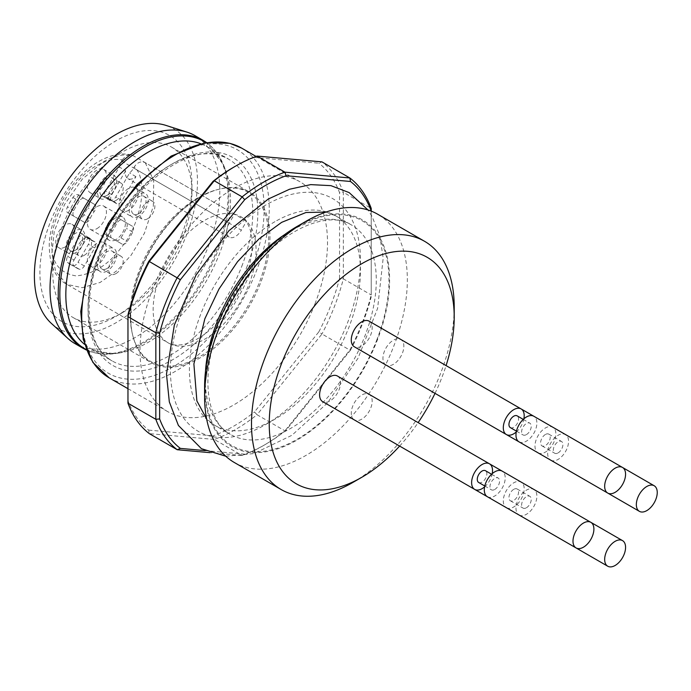 <?xml version="1.0" encoding="UTF-8"?>
<svg xmlns="http://www.w3.org/2000/svg" width="691" height="691" viewBox="0 0 691 691"><rect width="100%" height="100%" fill="white"/><g stroke="black" fill="none" stroke-linecap="round" stroke-linejoin="round"><path stroke-width="0.52" stroke-dasharray="3.46 2.59" d="M199.613 197.211A97.656 56.377 120 0 0 132.681 335.187A97.656 56.377 120 0 0 134.322 340.603A97.656 56.377 120 0 0 248.44 305.128A97.656 56.377 120 0 0 222.105 188.574A97.656 56.377 120 0 0 216.585 189.861A97.656 56.377 120 0 0 199.613 197.211M200.355 197.021A98.416 56.817 -60 0 1 217.458 189.61A98.416 56.817 -60 0 1 249.563 192.141A98.416 56.817 -60 0 1 260.619 282.757A98.416 56.817 -60 0 1 151.148 362.602A98.416 56.817 -60 0 1 132.897 336.068A98.416 56.817 -60 0 1 200.355 197.021M119.293 167.023A12.093 6.979 -60 0 1 121.556 161.02L122.212 159.889C114.542 158.42 106.112 160.303 96.921 165.538C70.698 178.684 48.396 225.292 51.834 246.16C52.058 263.426 60.195 273.351 76.235 275.925C93.89 273.964 108.91 264.463 121.322 247.421C139.055 227.27 150.18 181.474 134.304 166.868C137.405 162.316 141.033 160.899 145.196 162.644L246.557 221.163A72.788 42.03 -60 0 1 237.851 306.027A72.788 42.03 -60 0 1 168.224 342.874A72.788 42.03 -60 0 1 157.064 284.545A72.788 42.03 -60 0 1 204.614 220.394A72.788 42.03 -60 0 1 234.456 214.175A72.788 42.03 -60 0 1 241.012 216.793A72.788 42.03 -60 0 1 246.557 221.163L241.349 230.181L133.657 167.999A12.093 6.979 -60 0 1 129.588 172.966L115.743 196.961A5.373 3.101 -60 0 1 110.361 200.062A5.373 3.101 -60 0 1 109.929 199.716A22.397 12.93 120 0 0 108.124 198.257A22.397 12.93 120 0 0 105.956 197.419A5.373 3.101 -60 0 1 105.438 197.22A5.373 3.101 -60 0 1 105.438 191.01L119.293 167.023L125.624 170.677A12.093 6.979 120 0 0 127.895 178.641A12.093 6.979 120 0 0 135.928 176.628L122.074 200.615A5.373 3.101 -60 0 1 116.701 203.724A5.373 3.101 -60 0 1 116.269 203.37A22.397 12.93 120 0 0 114.456 201.919A22.397 12.93 120 0 0 112.296 201.081A5.373 3.101 -60 0 1 111.769 200.874A5.373 3.101 -60 0 1 111.769 194.672L125.624 170.677M122.212 159.889L125.684 156.201L128.215 155.086L130.772 154.896L133.104 155.656L234.456 214.175L229.257 223.193A12.093 6.979 120 0 0 229.257 237.16A12.093 6.979 120 0 0 241.349 230.181M107.062 197.902A13.44 7.756 120 0 0 115.838 186.06A13.44 7.756 120 0 0 113.782 175.298A13.44 7.756 120 0 0 100.342 183.055A13.44 7.756 120 0 0 100.342 198.567A13.44 7.756 120 0 0 107.062 197.902M96.921 192.055A13.44 7.756 -60 0 1 90.201 192.72A13.44 7.756 -60 0 1 90.201 177.198A13.44 7.756 -60 0 1 103.641 169.442A13.44 7.756 -60 0 1 105.706 180.213A13.44 7.756 -60 0 1 96.921 192.055M147.606 218.753A10.305 5.951 -60 0 1 142.45 219.263A10.305 5.951 -60 0 1 142.45 207.369A10.305 5.951 -60 0 1 152.754 201.418A10.305 5.951 -60 0 1 154.335 209.675A10.305 5.951 -60 0 1 147.606 218.753M138.736 213.631A10.305 5.951 -60 0 1 133.579 214.141A10.305 5.951 -60 0 1 133.579 202.247A10.305 5.951 -60 0 1 143.883 196.296A10.305 5.951 -60 0 1 145.464 204.553A10.305 5.951 -60 0 1 138.736 213.631M138.736 216.197A13.44 7.756 -60 0 1 132.016 216.862A13.44 7.756 -60 0 1 132.016 201.34A13.44 7.756 -60 0 1 145.456 193.584A13.44 7.756 -60 0 1 147.511 204.355A13.44 7.756 -60 0 1 138.736 216.197M128.595 210.34A13.44 7.756 -60 0 1 121.875 211.005A13.44 7.756 -60 0 1 121.875 195.493A13.44 7.756 -60 0 1 135.315 187.727A13.44 7.756 -60 0 1 137.379 198.498A13.44 7.756 -60 0 1 128.595 210.34M115.924 239.604A13.44 7.756 -60 0 1 109.213 240.269A13.44 7.756 -60 0 1 109.213 224.748A13.44 7.756 -60 0 1 122.644 216.991A13.44 7.756 -60 0 1 124.708 227.762A13.44 7.756 -60 0 1 115.924 239.604M96.921 228.626A13.44 7.756 120 0 0 105.706 216.784A13.44 7.756 120 0 0 103.641 206.022A13.44 7.756 120 0 0 96.921 206.687A13.44 7.756 120 0 0 88.146 218.529A13.44 7.756 120 0 0 90.201 229.291A13.44 7.756 120 0 0 96.921 228.626M84.25 255.325A10.305 5.951 -60 0 1 79.102 255.834A10.305 5.951 -60 0 1 79.102 243.94A10.305 5.951 -60 0 1 89.407 237.989A10.305 5.951 -60 0 1 90.987 246.246A10.305 5.951 -60 0 1 84.25 255.325M75.388 250.211A10.305 5.951 -60 0 1 70.232 250.721A10.305 5.951 -60 0 1 70.232 238.818A10.305 5.951 -60 0 1 80.536 232.876A10.305 5.951 -60 0 1 82.117 241.124A10.305 5.951 -60 0 1 75.388 250.211M75.388 252.768A13.44 7.756 -60 0 1 68.668 253.433A13.44 7.756 -60 0 1 68.668 237.92A13.44 7.756 -60 0 1 82.099 230.155A13.44 7.756 -60 0 1 84.164 240.926A13.44 7.756 -60 0 1 75.388 252.768M65.248 246.92A13.44 7.756 -60 0 1 58.528 247.585A13.44 7.756 -60 0 1 58.528 232.064A13.44 7.756 -60 0 1 71.968 224.307A13.44 7.756 -60 0 1 74.023 235.07A13.44 7.756 -60 0 1 65.248 246.92M115.924 273.619A10.305 5.951 -60 0 1 110.776 274.128A10.305 5.951 -60 0 1 110.776 262.226A10.305 5.951 -60 0 1 121.08 256.283A10.305 5.951 -60 0 1 122.661 264.541A10.305 5.951 -60 0 1 115.924 273.619M107.062 268.497A10.305 5.951 -60 0 1 101.905 269.006A10.305 5.951 -60 0 1 101.905 257.112A10.305 5.951 -60 0 1 112.21 251.161A10.305 5.951 -60 0 1 113.79 259.419A10.305 5.951 -60 0 1 107.062 268.497M107.062 271.053A13.44 7.756 -60 0 1 100.342 271.718A13.44 7.756 -60 0 1 100.342 256.206A13.44 7.756 -60 0 1 113.782 248.449A13.44 7.756 -60 0 1 115.838 259.211A13.44 7.756 -60 0 1 107.062 271.053M96.921 265.206A13.44 7.756 -60 0 1 90.201 265.871A13.44 7.756 -60 0 1 90.201 250.349A13.44 7.756 -60 0 1 103.641 242.593A13.44 7.756 -60 0 1 105.706 253.364A13.44 7.756 -60 0 1 96.921 265.206M84.345 198.498L94.745 204.501A5.373 3.101 -60 0 1 94.226 211.506A22.397 12.93 120 0 0 90.253 218.391A5.373 3.101 -60 0 1 84.44 222.347L74.041 216.343A5.373 3.101 -60 0 1 73.782 210.617A53.751 31.035 -60 0 1 79.258 201.133A5.373 3.101 -60 0 1 84.345 198.498L88.405 200.848A5.373 3.101 -60 0 1 87.887 207.853A22.397 12.93 120 0 0 83.913 214.737A5.373 3.101 -60 0 1 78.109 218.693L67.709 212.69A5.373 3.101 -60 0 1 67.45 206.963A53.751 31.035 -60 0 1 72.926 197.479A5.373 3.101 -60 0 1 78.014 194.845L84.345 198.498M74.041 216.343L67.709 212.69M84.44 222.347L78.109 218.693L84.44 222.347M94.745 204.501L88.405 200.848M74.041 260.015L84.44 242.014A5.373 3.101 -60 0 1 89.813 238.905A5.373 3.101 -60 0 1 90.253 239.259A22.397 12.93 120 0 0 92.058 240.71A22.397 12.93 120 0 0 94.226 241.548A5.373 3.101 -60 0 1 94.745 241.755A5.373 3.101 -60 0 1 94.745 247.957L84.345 265.966A5.373 3.101 -60 0 1 79.258 269.205A53.751 31.035 -60 0 1 76.381 267.866A53.751 31.035 -60 0 1 73.782 266.044A5.373 3.101 -60 0 1 74.041 260.015L67.709 256.361L78.109 238.352A5.373 3.101 -60 0 1 83.481 235.251A5.373 3.101 -60 0 1 83.913 235.596A22.397 12.93 120 0 0 85.727 237.056A22.397 12.93 120 0 0 87.887 237.894A5.373 3.101 -60 0 1 88.405 238.093A5.373 3.101 -60 0 1 88.405 244.303L78.014 262.312A5.373 3.101 -60 0 1 72.926 265.543A53.751 31.035 -60 0 1 70.05 264.212A53.751 31.035 -60 0 1 67.45 262.39A5.373 3.101 -60 0 1 67.709 256.361M122.169 244.13L111.769 238.127A5.373 3.101 -60 0 1 112.296 231.122A22.397 12.93 120 0 0 116.269 224.238A5.373 3.101 -60 0 1 122.074 220.282L132.473 226.285A5.373 3.101 -60 0 1 132.732 232.012A53.751 31.035 -60 0 1 127.256 241.496A5.373 3.101 -60 0 1 122.169 244.13L105.438 234.465A5.373 3.101 -60 0 1 105.956 227.46A22.397 12.93 120 0 0 109.929 220.576A5.373 3.101 -60 0 1 115.743 216.62L126.133 222.623A5.373 3.101 -60 0 1 126.401 228.35A53.751 31.035 -60 0 1 120.925 237.834A5.373 3.101 -60 0 1 115.838 240.468L122.169 244.13M132.473 226.285L126.133 222.623M122.074 220.282L115.743 216.62L122.074 220.282M111.769 238.127L105.438 234.465M135.928 176.628L129.588 172.966M134.304 166.868L133.657 167.999M115.924 200.468A10.305 5.951 120 0 0 122.661 191.39A10.305 5.951 120 0 0 121.08 183.132A10.305 5.951 120 0 0 110.776 189.084A10.305 5.951 120 0 0 110.776 200.977A10.305 5.951 120 0 0 115.924 200.468M107.062 195.346A10.305 5.951 120 0 0 113.79 186.268A10.305 5.951 120 0 0 112.21 178.01A10.305 5.951 120 0 0 104.272 180.774A10.305 5.951 120 0 0 99.772 191.139A10.305 5.951 120 0 0 101.905 195.855A10.305 5.951 120 0 0 107.062 195.346M84.544 344.351A116.468 67.243 120 0 0 89.96 348.117A116.468 67.243 120 0 0 118.809 353.058A116.468 67.243 120 0 0 219.513 253.623A116.468 67.243 120 0 0 225.119 168.906A116.468 67.243 120 0 0 206.419 146.388A116.468 67.243 120 0 0 200.45 143.59M74.904 343.565A120.053 69.307 120 0 0 208.449 246.169A120.053 69.307 120 0 0 194.957 135.635M51.531 323.561A115.311 66.578 120 0 0 186.544 234.94A115.311 66.578 120 0 0 165.944 125.399M181.759 234.508A107.511 62.069 120 0 0 191.943 184.739A107.511 62.069 120 0 0 115.924 140.852A107.511 62.069 120 0 0 39.905 272.522A107.511 62.069 120 0 0 115.933 316.409A107.511 62.069 120 0 0 181.759 234.508M182.623 237.721A98.416 56.817 120 0 0 191.943 192.167A98.416 56.817 120 0 0 171.567 147.114A98.416 56.817 120 0 0 73.151 203.931A98.416 56.817 120 0 0 73.151 317.566A98.416 56.817 120 0 0 122.359 312.695A98.416 56.817 120 0 0 182.623 237.721M314.949 303.91A132.594 76.554 120 0 0 300.049 181.828A132.594 76.554 120 0 0 167.464 258.382A132.594 76.554 120 0 0 167.464 411.482A132.594 76.554 120 0 0 314.949 303.91M205.158 450.618L244.709 454.151A158.576 91.549 120 0 0 265.43 444.417A158.576 91.549 120 0 0 286.152 430.225L350.501 350.173L349.836 350.078L284.925 430.83A161.262 93.104 -60 0 1 263.53 445.514A161.262 93.104 -60 0 1 242.144 455.524L209.995 452.657M286.152 430.225L284.925 430.83L257.043 414.738L321.963 333.986L349.836 350.078A161.262 93.104 -60 0 0 371.222 294.945L371.222 211.118M244.709 454.151L242.144 455.524L214.27 439.433A161.262 93.104 120 0 0 257.043 414.738L254.478 411.94L318.827 331.879L321.963 333.986A161.262 93.104 120 0 0 343.349 278.853L371.222 294.945L371.222 208.397L343.349 192.305A161.262 93.104 120 0 0 321.963 161.875L318.827 163.197L254.478 157.453L257.043 156.071M127.965 314.828L127.965 400.642A158.576 91.549 120 0 0 148.686 430.113L149.351 433.637L214.27 439.433L213.035 435.866A158.576 91.549 120 0 0 254.478 411.94M318.827 331.879A158.576 91.549 120 0 0 339.549 278.482L343.349 278.853L343.349 192.305L339.549 192.677A158.576 91.549 120 0 0 318.827 163.197M254.478 157.453A158.576 91.549 120 0 0 233.757 167.179M127.965 400.642L127.965 403.207M148.686 430.113L213.035 435.866M339.549 278.482L339.549 192.677M350.501 350.173A158.576 91.549 120 0 0 371.222 296.767M265.43 205.218A134.382 77.591 120 0 0 183.141 417.321A134.382 77.591 120 0 0 347.728 322.291A134.382 77.591 120 0 0 265.43 205.218M274.932 221.681A120.942 69.826 120 0 0 195.924 328.26A120.942 69.826 120 0 0 214.46 425.172A120.942 69.826 120 0 0 348.998 327.042A120.942 69.826 120 0 0 335.403 215.687A120.942 69.826 120 0 0 274.932 221.681M369.115 321.16A14.779 8.534 -60 0 1 369.115 338.227A14.779 8.534 -60 0 1 354.328 346.761M385.949 365.021A14.779 8.534 -60 0 1 383.755 353.153A14.779 8.534 -60 0 1 393.395 340.179A14.779 8.534 -60 0 1 400.789 339.445A14.779 8.534 -60 0 1 400.789 356.513A14.779 8.534 -60 0 1 386.01 365.055M354.276 419.878A14.779 8.534 -60 0 1 352.082 408.018A14.779 8.534 -60 0 1 361.721 395.045A14.779 8.534 -60 0 1 369.115 394.311A14.779 8.534 -60 0 1 369.115 411.378A14.779 8.534 -60 0 1 354.328 419.912M337.441 376.025A14.779 8.534 -60 0 1 337.441 393.093A14.779 8.534 -60 0 1 322.654 401.626M435.019 393.352A130.798 75.518 120 0 0 441.817 377.692A130.798 75.518 120 0 0 446.084 365.599M399.631 446.066A130.798 75.518 120 0 0 418.133 422.607M204.614 386.632A130.798 75.518 120 0 0 273.17 450.212A130.798 75.518 120 0 0 377.208 340.387A130.798 75.518 120 0 0 377.208 233.584A130.798 75.518 120 0 0 297.104 226.432M234.301 462.486A143.339 82.756 120 0 0 393.758 346.191A143.339 82.756 120 0 0 377.649 214.21M352.851 482.456A143.339 82.756 120 0 0 440.633 373.261A143.339 82.756 120 0 0 454.212 306.899M484.616 486.835A14.779 8.534 120 0 0 492.208 473.68M478.682 482.473A6.789 3.921 120 0 0 482.076 482.137A6.789 3.921 120 0 0 486.507 476.159A6.789 3.921 120 0 0 485.471 470.718M494.756 489.461A6.789 3.921 120 0 0 499.196 483.475A6.789 3.921 120 0 0 498.151 478.034A6.789 3.921 120 0 0 491.361 481.955A6.789 3.921 120 0 0 491.361 489.798A6.789 3.921 120 0 0 494.756 489.461M487.362 496.717A14.779 8.534 120 0 0 494.756 495.983A14.779 8.534 120 0 0 504.413 482.957A14.779 8.534 120 0 0 502.15 471.115M506.417 507.721A14.779 8.534 120 0 0 521.169 499.101A14.779 8.534 120 0 0 521.135 482.085A14.779 8.534 120 0 0 513.75 482.81A14.779 8.534 120 0 0 504.11 495.784A14.779 8.534 120 0 0 506.296 507.652M513.75 489.34A6.789 3.921 120 0 0 509.31 495.326A6.789 3.921 120 0 0 510.355 500.768A6.789 3.921 120 0 0 513.75 500.431A6.789 3.921 120 0 0 518.181 494.445A6.789 3.921 120 0 0 517.144 489.003A6.789 3.921 120 0 0 513.75 489.34M526.43 507.747A6.789 3.921 120 0 0 530.869 501.761A6.789 3.921 120 0 0 529.824 496.319A6.789 3.921 120 0 0 523.035 500.241A6.789 3.921 120 0 0 523.035 508.084A6.789 3.921 120 0 0 526.43 507.747M519.036 515.002A14.779 8.534 120 0 0 526.43 514.277A14.779 8.534 120 0 0 536.086 501.251A14.779 8.534 120 0 0 533.823 489.401A14.779 8.534 120 0 0 519.071 497.883A14.779 8.534 120 0 0 518.984 514.976M538.09 452.855A14.779 8.534 120 0 0 552.843 444.235A14.779 8.534 120 0 0 552.809 427.219A14.779 8.534 120 0 0 545.424 427.954A14.779 8.534 120 0 0 535.784 440.927A14.779 8.534 120 0 0 537.969 452.786M545.424 434.475A6.789 3.921 120 0 0 540.984 440.461A6.789 3.921 120 0 0 542.029 445.902A6.789 3.921 120 0 0 545.424 445.565A6.789 3.921 120 0 0 549.855 439.58A6.789 3.921 120 0 0 548.818 434.138A6.789 3.921 120 0 0 545.424 434.475M558.103 452.89A6.789 3.921 120 0 0 562.543 446.904A6.789 3.921 120 0 0 561.498 441.463A6.789 3.921 120 0 0 554.709 445.384A6.789 3.921 120 0 0 554.709 453.227A6.789 3.921 120 0 0 558.103 452.89M550.71 460.146A14.779 8.534 120 0 0 558.103 459.411A14.779 8.534 120 0 0 567.76 446.386A14.779 8.534 120 0 0 565.497 434.544A14.779 8.534 120 0 0 550.744 443.026A14.779 8.534 120 0 0 550.658 460.111M516.289 431.97A14.779 8.534 120 0 0 523.882 418.815M510.355 427.617A6.789 3.921 120 0 0 513.75 427.28A6.789 3.921 120 0 0 518.181 421.294A6.789 3.921 120 0 0 517.144 415.852M526.43 434.596A6.789 3.921 120 0 0 530.869 428.619A6.789 3.921 120 0 0 529.824 423.177A6.789 3.921 120 0 0 523.035 427.098A6.789 3.921 120 0 0 523.035 434.933A6.789 3.921 120 0 0 526.43 434.596M519.036 441.86A14.779 8.534 120 0 0 526.43 441.126A14.779 8.534 120 0 0 536.086 428.1A14.779 8.534 120 0 0 533.823 416.25M73.782 210.617L67.45 206.963M72.926 197.479L79.258 201.133M90.253 218.391L83.913 214.737M94.226 211.506L87.887 207.853M79.258 269.205L72.926 265.543M67.45 262.39L73.782 266.044M84.345 265.966L78.014 262.312M94.745 247.957L88.405 244.303M94.226 241.548L87.887 237.894M90.253 239.259L83.913 235.596M84.44 242.014L78.109 238.352M132.732 232.012L126.401 228.35M120.925 237.834L127.256 241.496M116.269 224.238L109.929 220.576M112.296 231.122L105.956 227.46M112.296 201.081L105.956 197.419M111.769 194.672L105.438 191.01M116.269 203.37L109.929 199.716M122.074 200.615L115.743 196.961M145.196 162.644L153.713 180.446L153.324 206.22L144.454 233.169L131.074 255.255L117.211 270.466L100.135 282.446L82.212 287.706L66.863 284.355L55.686 271.477L51.842 253.813L54.226 231.528L64.488 204.605L82.281 179.15L103.261 161.884C114.196 155.665 124.138 153.592 133.104 155.656M229.257 223.193L121.556 161.02M246.454 268.108A120.053 69.307 120 0 0 172.94 163.525A120.053 69.307 120 0 0 99.426 352.997A120.053 69.307 120 0 0 246.454 268.108M251.947 268.6A129.01 74.481 120 0 0 172.94 156.209A129.01 74.481 120 0 0 93.941 359.821A129.01 74.481 120 0 0 251.947 268.6M241.729 266.45A116.468 67.243 120 0 0 228.643 159.224A116.468 67.243 120 0 0 112.175 226.458A116.468 67.243 120 0 0 112.175 360.944A116.468 67.243 120 0 0 241.729 266.45M86.306 349.542A119.569 69.031 120 0 0 114.222 353.68A119.569 69.031 120 0 0 217.613 251.602A119.569 69.031 120 0 0 223.374 164.622A119.569 69.031 120 0 0 205.823 142.519M83.101 348.299A120.053 69.307 120 0 0 216.637 250.893A120.053 69.307 120 0 0 203.145 140.359M109.178 377.839A132.594 76.554 120 0 0 256.672 270.259A132.594 76.554 120 0 0 241.772 148.176M205.477 371.559A120.942 69.826 120 0 0 230.302 434.319A120.942 69.826 120 0 0 364.831 336.189A120.942 69.826 120 0 0 351.244 224.834A120.942 69.826 120 0 0 284.485 234.715M376.655 340.335A129.908 74.999 120 0 0 297.104 227.166A129.908 74.999 120 0 0 217.553 432.195A129.908 74.999 120 0 0 376.655 340.335M132.681 335.187L132.897 336.068M216.585 189.861L217.458 189.61M90.201 192.72L100.342 198.567M103.641 169.442L113.782 175.298M133.579 214.141L142.45 219.263M143.883 196.296L152.754 201.418M121.875 211.005L132.016 216.862M135.315 187.727L145.456 193.584M122.644 216.991L103.641 206.022M109.213 240.269L90.201 229.291M70.232 250.721L79.102 255.834M80.536 232.876L89.407 237.989M58.528 247.585L68.668 253.433M71.968 224.307L82.099 230.155M101.905 269.006L110.776 274.128M112.21 251.161L121.08 256.283M90.201 265.871L100.342 271.718M103.641 242.593L113.782 248.449M70.05 264.212L76.381 267.866M88.405 238.093L94.745 241.755M85.727 237.056L92.058 240.71M89.813 238.905L83.481 235.251M105.438 197.22L111.769 200.874M108.124 198.257L114.456 201.919M116.701 203.724L110.361 200.062M131.376 154.991C124.095 152.979 111.622 153.342 95.643 163.352C83.067 171.679 72.391 183.348 63.615 198.36C54.978 213.476 50.193 228.574 49.26 243.655C49.113 264.61 54.986 278.171 66.863 284.355L168.224 342.874C171.42 345.042 176.343 345.595 182.977 344.524C193.264 342.589 204.527 335.627 216.767 323.647C231.666 308.108 242.213 289.987 248.397 269.274C252.889 252.284 253.355 238.749 249.797 228.661C247.482 222.537 244.554 218.572 241.012 216.793M229.257 237.16L127.895 178.641M134.322 340.603C128.949 324.856 128.828 306.916 133.968 286.791C139.979 264.031 150.776 243.362 166.35 224.782C176.058 213.389 186.579 204.389 197.894 197.79C205.927 193.135 213.994 190.068 222.105 188.574M101.905 195.855L110.776 200.977M112.21 178.01L121.08 183.132M206.419 146.388L228.643 159.224C194.292 134.08 116.166 193.687 95.954 267.106C82.099 310.518 90.253 349.396 112.175 360.944L89.96 348.117M225.119 168.906L223.374 164.622L206.384 142.432M118.809 353.058L114.222 353.68L86.505 350.061M191.943 192.167L191.943 184.739M122.359 312.695L115.933 316.409M73.151 317.566L151.148 362.602M171.567 147.114L249.563 192.141M127.965 388.679L167.464 411.482M256.059 156.434L300.049 181.828M265.43 444.417L263.53 445.514M325.953 212.077L335.403 215.687L351.244 224.834C331.982 212.189 293.442 223.815 261.328 258.883C240.036 282.049 224.61 308.644 215.056 338.676C200.442 384.308 209.589 423.911 230.302 434.319L214.46 425.172L206.609 418.798M225.784 456.233L253.934 453.564L291.896 435.295L327.448 403L358.059 358.18L377.606 308.376L383.185 258.071L379.756 235.761L372.026 216.378L367.957 209.96M484.797 486.006L491.361 489.798M491.586 474.242L498.151 478.034M369.115 394.311L489.522 463.825M502.089 471.081L521.135 482.085M510.355 500.768L523.035 508.084M517.144 489.003L529.824 496.319M533.823 489.401L590.891 522.353M400.789 339.445L521.195 408.968M533.763 416.224L552.809 427.219M542.029 445.902L554.709 453.227M548.818 434.138L561.498 441.463M565.497 434.544L622.565 467.487M516.471 431.149L523.035 434.933M523.26 419.385L529.824 423.177"/><path stroke-width="1.04" d="M200.45 143.59A116.468 67.243 120 0 0 89.96 213.631A116.468 67.243 120 0 0 84.544 344.351M203.145 140.359L194.957 135.635A120.053 69.307 120 0 0 187.002 132.128A120.053 69.307 120 0 0 74.904 204.942A120.053 69.307 120 0 0 67.891 338.435A120.053 69.307 120 0 0 74.904 343.565L83.101 348.299A120.053 69.307 120 0 1 83.093 209.675A120.053 69.307 120 0 1 203.145 140.359L206.384 142.432M187.002 132.128L165.944 125.399A115.311 66.578 120 0 0 58.269 195.346A115.311 66.578 120 0 0 51.531 323.561L67.891 338.435M286.152 175.739L284.925 172.163L257.043 156.071L321.963 161.875L349.836 177.967L350.501 181.483L286.152 175.739A158.576 91.549 120 0 0 244.709 199.664L180.36 279.717A158.576 91.549 120 0 0 159.638 333.122L159.638 418.927A158.576 91.549 120 0 0 180.36 448.399L205.158 450.618M180.36 448.399L177.224 449.729A161.262 93.104 -60 0 1 155.838 419.299L155.838 332.751A161.262 93.104 -60 0 1 177.224 277.618L242.144 196.866A161.262 93.104 -60 0 1 284.925 172.163L349.836 177.967A161.262 93.104 -60 0 1 371.222 208.397L371.222 210.962A158.576 91.549 120 0 0 350.501 181.483M209.995 452.657L177.224 449.729L149.351 433.637A161.262 93.104 120 0 1 127.965 403.207L155.838 419.299L159.638 418.927M159.638 333.122L155.838 332.751L127.965 316.651L127.965 403.207M180.36 279.717L149.351 261.526A161.262 93.104 120 0 0 127.965 316.651L127.965 314.828A158.576 91.549 120 0 1 148.686 261.431L149.351 261.526L214.27 180.774L242.144 196.866L244.709 199.664M257.043 156.071A161.262 93.104 120 0 0 235.657 166.082A161.262 93.104 120 0 0 214.27 180.774L213.035 181.37L148.686 261.431M235.657 166.082L233.757 167.179A158.576 91.549 120 0 0 213.035 181.37M506.356 434.535L354.328 346.761A14.779 8.534 -60 0 1 352.065 334.919A14.779 8.534 -60 0 1 361.721 321.894A14.779 8.534 -60 0 1 369.115 321.16L521.135 408.934A14.779 8.534 120 0 0 513.75 409.659A14.779 8.534 120 0 0 504.093 422.693A14.779 8.534 120 0 0 506.356 434.535A14.779 8.534 120 0 0 516.289 431.97M537.969 452.786A14.779 8.534 120 0 0 538.03 452.821L386.01 365.055A14.779 8.534 -60 0 1 385.949 365.021M506.296 507.652A14.779 8.534 120 0 0 506.356 507.686L354.328 419.912A14.779 8.534 -60 0 1 354.276 419.878M474.682 489.401L322.654 401.626A14.779 8.534 -60 0 1 320.391 389.784A14.779 8.534 -60 0 1 330.048 376.75A14.779 8.534 -60 0 1 337.441 376.025L489.461 463.791A14.779 8.534 120 0 0 482.076 464.525A14.779 8.534 120 0 0 472.419 477.55A14.779 8.534 120 0 0 474.682 489.401A14.779 8.534 120 0 0 484.616 486.835M446.084 365.599A130.798 75.518 120 0 0 454.212 317.134A130.798 75.518 120 0 0 361.721 263.737A130.798 75.518 120 0 0 269.231 423.937A130.798 75.518 120 0 0 361.721 477.334A130.798 75.518 120 0 0 399.631 446.066M418.133 422.607A130.798 75.518 120 0 0 435.019 393.352M454.212 317.134L454.212 306.899A143.339 82.756 120 0 0 424.524 241.28L377.649 214.21A143.339 82.756 120 0 0 305.975 221.31L297.104 226.432A130.798 75.518 120 0 0 204.614 386.632L204.614 396.867A143.339 82.756 120 0 0 234.301 462.486L281.185 489.556A143.339 82.756 120 0 0 352.851 482.456L361.721 477.334M305.975 221.31A143.339 82.756 120 0 0 204.614 396.867M424.524 241.28A143.339 82.756 120 0 0 281.185 324.036A143.339 82.756 120 0 0 281.185 489.556M492.208 473.68A14.779 8.534 120 0 0 489.461 463.791M491.586 474.242L485.471 470.718A6.789 3.921 120 0 0 482.076 471.046A6.789 3.921 120 0 0 477.636 477.032A6.789 3.921 120 0 0 478.682 482.473L484.797 486.006M590.831 522.318L502.15 471.115A14.779 8.534 120 0 0 487.362 479.649A14.779 8.534 120 0 0 487.362 496.717L576.052 547.92A14.779 8.534 120 0 0 583.446 547.194A14.779 8.534 120 0 0 593.103 534.16A14.779 8.534 120 0 0 590.831 522.318A14.779 8.534 120 0 0 583.446 523.052A14.779 8.534 120 0 0 573.789 536.078A14.779 8.534 120 0 0 576.052 547.92M518.984 514.976A14.779 8.534 120 0 0 519.036 515.002L607.726 566.214A14.779 8.534 120 0 0 615.12 565.48A14.779 8.534 120 0 0 624.776 552.455A14.779 8.534 120 0 0 622.513 540.604A14.779 8.534 120 0 0 615.12 541.338A14.779 8.534 120 0 0 605.463 554.363A14.779 8.534 120 0 0 607.726 566.214M550.658 460.111A14.779 8.534 120 0 0 550.71 460.146L639.4 511.349A14.779 8.534 120 0 0 646.793 510.614A14.779 8.534 120 0 0 656.45 497.589A14.779 8.534 120 0 0 654.187 485.747A14.779 8.534 120 0 0 646.793 486.481A14.779 8.534 120 0 0 637.137 499.507A14.779 8.534 120 0 0 639.4 511.349M523.882 418.815A14.779 8.534 120 0 0 521.135 408.934M523.26 419.385L517.144 415.852A6.789 3.921 120 0 0 513.75 416.189A6.789 3.921 120 0 0 509.31 422.175A6.789 3.921 120 0 0 510.355 427.617L516.471 431.149M622.513 467.462L533.823 416.25A14.779 8.534 120 0 0 519.036 424.784A14.779 8.534 120 0 0 519.036 441.86L607.726 493.063A14.779 8.534 120 0 0 615.12 492.329A14.779 8.534 120 0 0 624.776 479.304A14.779 8.534 120 0 0 622.513 467.462A14.779 8.534 120 0 0 615.12 468.187A14.779 8.534 120 0 0 605.463 481.212A14.779 8.534 120 0 0 607.726 493.063M205.823 142.519A119.569 69.031 120 0 0 84.604 210.548A119.569 69.031 120 0 0 86.306 349.542M256.059 156.434L241.772 148.176A132.594 76.554 120 0 0 109.178 224.73A132.594 76.554 120 0 0 109.178 377.839L127.965 388.679M284.485 234.715A120.942 69.826 120 0 0 205.477 371.559M86.505 350.061L83.101 348.299M241.772 148.176L229.878 143.331L205.115 142.64L171.143 156.08L137.086 184.316L108.237 223.348L88.543 267.771L80.735 311.494L83.257 339.514L92.948 362.49L109.178 377.839M206.609 418.798L196.883 400.935L193.886 363.976L204.838 318.801L218.987 289.037L237.514 261.734L258.995 238.931L281.652 222.347L305.983 212.5L325.953 212.077M367.957 209.96L349.162 192.599L330.937 185.654L310.725 184.618L289.572 189.239L268.212 199.068L228.868 230.751L195.985 275.122L174.348 325.003L166.479 374.202L169.321 401.877L178.399 425.457L201.444 448.684L225.784 456.233M489.522 463.825L502.089 471.081M590.891 522.353L622.513 540.604M521.195 408.968L533.763 416.224M622.565 467.487L654.187 485.747"/></g></svg>
